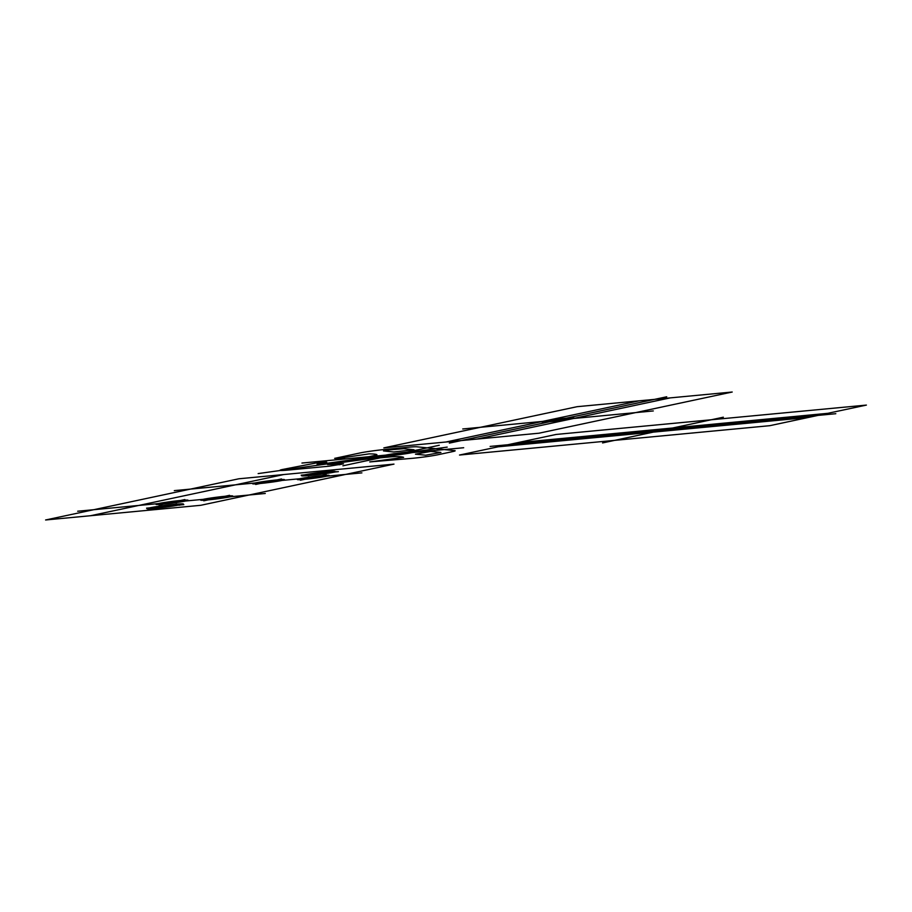 <?xml version="1.0" encoding="UTF-8"?>
<svg xmlns="http://www.w3.org/2000/svg" width="912" height="912" viewBox="0 0 912 912"><rect width="100%" height="100%" fill="white"/><g stroke="black" fill="none" stroke-linecap="round" stroke-linejoin="round"><path stroke-width="1.37" d="M283.735 474.548L90.482 515.736M200.731 505.305L45.6 519.977L238.841 478.789L393.973 464.117L200.731 505.305M265.267 493.472L77.691 511.222M361.893 472.872L174.306 490.622M258.153 473.59L447.188 447.108M452.42 451.657L437.828 454.769A18.422 0.969 -7.3 0 1 412.657 458.291L369.736 461.928L403.617 457.368A115.151 6.031 -7.3 0 0 396.047 456.581A18.422 0.969 -7.3 0 0 388.694 457.049L371.686 458.668A18.422 0.969 -7.3 0 0 360.514 459.944A115.151 6.031 -7.3 0 0 327.556 464.573L343.539 463.832L329.266 466.18L288.545 470.033A18.422 0.969 -7.3 0 1 282.697 469.441L317.501 462.715L326.724 462.133L317.057 464.185L321.719 463.98A115.151 6.031 -7.3 0 0 354.722 459.363A18.422 0.969 -7.3 0 0 363.557 457.835L374.148 455.578A18.422 0.969 -7.3 0 0 376.85 454.643A115.151 6.031 -7.3 0 0 369.086 453.88L336.824 458.599L334.636 458.371L359.989 452.968A18.422 0.969 -7.3 0 1 385.172 449.445L408.61 447.222A18.422 0.969 -7.3 0 1 416.75 446.789L454.712 450.631A18.422 0.969 -7.3 0 1 452.42 451.657M407.128 452.113A15.664 0.821 -7.3 0 1 406.228 453.663A15.664 0.821 -7.3 0 1 383.382 455.829A15.664 0.821 -7.3 0 1 407.128 452.113M440.929 452.455L430.76 451.429L415.45 454.176L425.63 455.202L440.929 452.455M390.393 449.81L403.822 448.704L414.002 449.73L393.699 451.976L383.519 450.95L390.393 449.81M339.139 464.767L343.539 463.832M337.508 458.531L344.576 457.858M318.174 462.646L325.253 461.985M342.912 465.804L439.253 445.273M301.952 463.045L463.684 447.735M180.428 500.494A16.12 0.844 -7.3 0 1 179.504 502.09A16.12 0.844 -7.3 0 1 155.998 504.313A16.12 0.844 -7.3 0 1 180.428 500.494M225.139 496.265A16.12 0.844 -7.3 0 1 224.204 497.861A16.12 0.844 -7.3 0 1 200.697 500.084A16.12 0.844 -7.3 0 1 225.139 496.265M173.212 504.667A15.31 0.798 -7.3 0 1 172.334 506.171A15.31 0.798 -7.3 0 1 149.99 508.292A15.31 0.798 -7.3 0 1 173.212 504.667M158.061 508.178A18.422 0.969 -7.3 0 1 149.18 507.95A18.422 0.969 -7.3 0 1 175.64 504.245A18.422 0.969 -7.3 0 1 178.991 505.248M176.768 503.903L153.581 508.85M183.791 504.621L146.558 508.144M203.775 500.825L229.585 495.319M159.076 505.054L184.885 499.548M281.5 478.948L255.691 484.454M326.2 474.719L300.39 480.225M338.386 471.664L301.154 475.186M308.176 475.893L331.364 470.957M336.608 471.652A18.422 0.969 -7.3 0 1 310.935 475.403A18.422 0.969 -7.3 0 1 304.79 474.787A18.422 0.969 -7.3 0 1 331.74 471.162M327.807 471.709A15.31 0.798 -7.3 0 1 326.929 473.225A15.31 0.798 -7.3 0 1 304.585 475.334A15.31 0.798 -7.3 0 1 327.807 471.709M321.754 475.676A16.12 0.844 -7.3 0 1 320.83 477.261A16.12 0.844 -7.3 0 1 297.323 479.484A16.12 0.844 -7.3 0 1 321.754 475.676M277.054 479.906A16.12 0.844 -7.3 0 1 276.131 481.49A16.12 0.844 -7.3 0 1 252.613 483.713A16.12 0.844 -7.3 0 1 277.054 479.906M602.57 442.936L723.341 417.194M671.414 428.264A16.12 0.844 -7.3 0 1 670.491 429.86A16.12 0.844 -7.3 0 1 646.973 432.083A16.12 0.844 -7.3 0 1 671.414 428.264M449.331 443.118L666.729 396.777M653.311 410.936L462.737 428.971M566.489 418.152A16.12 0.844 -7.3 0 1 565.554 419.737A16.12 0.844 -7.3 0 1 542.047 421.96A16.12 0.844 -7.3 0 1 566.489 418.152M383.838 447.883L538.969 433.211L732.211 392.023L577.079 406.695L383.838 447.883M670.16 397.894L476.919 439.082M639.141 400.824L445.9 442.012M498.169 446.8L808.431 417.445M517.492 442.685L827.754 413.33M866.4 405.088L556.138 434.443L459.511 455.042L769.774 425.687L866.4 405.088M835.814 413.706L490.109 446.424"/></g></svg>
